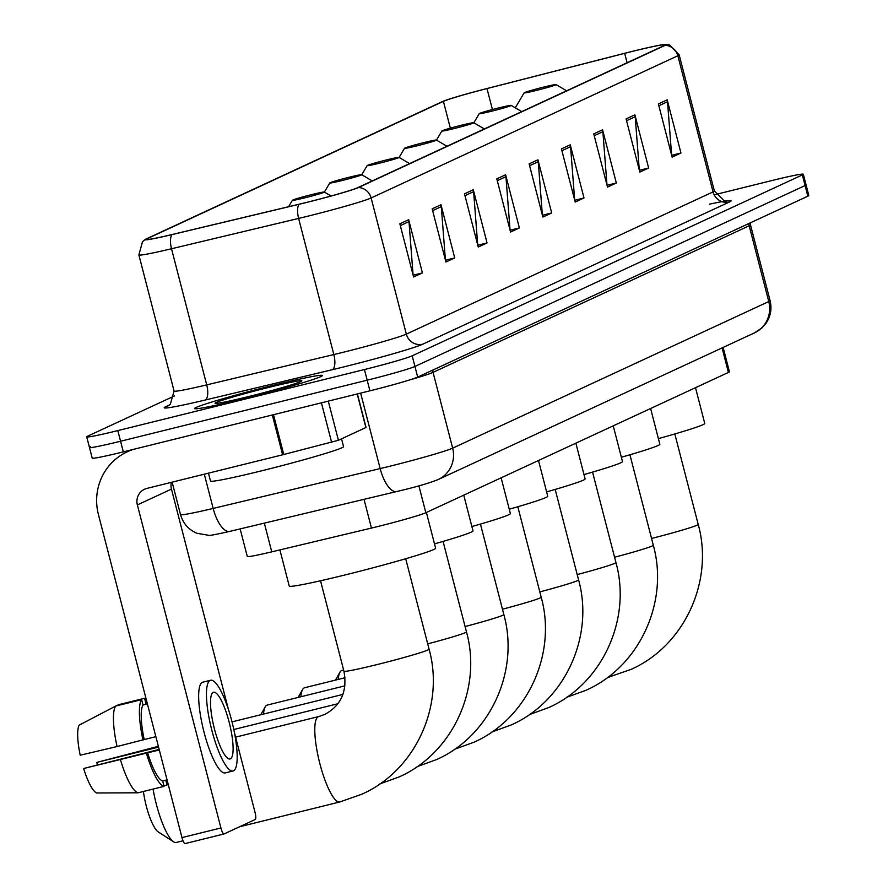 <?xml version="1.0" encoding="UTF-8"?>
<svg xmlns="http://www.w3.org/2000/svg" width="888" height="888" viewBox="0 0 888 888"><rect width="100%" height="100%" fill="white"/><g stroke="black" fill="none" stroke-linecap="round" stroke-linejoin="round"><path stroke-width="1.33" d="M723.121 347.419L729.414 371.739A41.236 1.798 165.5 0 1 728.426 372.427L425.84 512.731A41.236 1.798 165.5 0 1 371.45 528.071L271.761 551.848A41.236 1.798 165.5 0 1 247.286 556.476L240.149 528.904M90.443 446.786A41.236 1.798 -14.5 0 0 89.466 447.474L92.208 458.108A41.236 1.798 -14.5 0 0 123.321 451.87L369.93 390.82A41.236 1.798 -14.5 0 0 417.693 377.089L807.836 196.193A41.236 1.798 -14.5 0 0 808.824 195.504L806.071 184.871A41.236 1.798 -14.5 0 1 805.094 185.559A41.236 1.798 -14.5 0 0 806.071 184.871L803.318 174.237A41.236 1.798 -14.5 0 0 772.216 180.475L715.784 194.439M174.425 395.937L87.69 436.152A41.236 1.798 -14.5 0 0 86.713 436.841A41.236 1.798 -14.5 0 0 117.815 430.602L364.435 369.541A41.236 1.798 -14.5 0 0 412.187 355.822L414.94 366.455L805.094 185.559L414.94 366.455A41.236 1.798 -14.5 0 1 367.188 380.186A41.236 1.798 -14.5 0 0 414.94 366.455L417.693 377.089M117.815 430.602L120.568 441.236L367.188 380.186L120.568 441.236A41.236 1.798 -14.5 0 1 89.466 447.474A41.236 1.798 -14.5 0 0 120.568 441.236L123.321 451.87M272.561 385.492A65.978 2.875 -14.5 0 0 194.583 408.558A65.978 2.875 -14.5 0 0 244.355 398.579A65.978 2.875 -14.5 0 0 322.333 375.513A65.978 2.875 -14.5 0 0 272.561 385.492A65.978 2.875 -14.5 0 0 194.583 408.558A65.978 2.875 -14.5 0 0 244.355 398.579A65.978 2.875 -14.5 0 0 322.333 375.513A65.978 2.875 -14.5 0 0 272.561 385.492M632.023 51.482A43.989 1.92 165.5 0 1 665.212 44.833A43.989 1.92 165.5 0 1 664.157 45.566L357.442 187.779A43.989 1.92 165.5 0 1 299.434 204.14L172.328 234.465A43.989 1.92 165.5 0 1 146.22 239.394A43.989 1.92 165.5 0 1 147.264 238.672L443.412 101.354A43.989 1.92 165.5 0 1 486.99 88.567L624.675 53.336A43.989 1.92 165.5 0 1 632.023 51.482M632.256 51.382A45.088 1.965 -14.5 0 0 624.719 53.28L487.046 88.5A45.088 1.965 -14.5 0 0 442.368 101.609L146.22 238.928A45.088 1.965 -14.5 0 0 145.565 239.261A45.088 1.965 -14.5 0 0 171.917 234.621L299.023 204.296A45.088 1.965 -14.5 0 0 358.486 187.523L665.201 45.31A45.088 1.965 -14.5 0 0 665.711 44.4A45.088 1.965 -14.5 0 0 632.256 51.382M399.855 223.809L413.608 276.989L422.422 272.905L408.669 219.725L399.855 223.809M413.087 274.991L408.991 221.612A11 10.689 -114.9 0 0 408.669 219.725M413.142 275.202L422.422 272.905M432.167 208.824L445.92 262.004L454.734 257.92L440.981 204.739L432.167 208.824M445.41 260.006L441.303 206.627A11 10.689 -114.9 0 0 440.981 204.739M445.465 260.217L454.734 257.92M464.491 193.839L478.244 247.019L487.057 242.935L473.304 189.755L464.491 193.839M477.722 245.021L473.626 191.642A11 10.689 -114.9 0 0 473.304 189.755M477.777 245.232L487.057 242.935M496.803 178.854L510.556 232.034L519.369 227.95L505.616 174.769L496.803 178.854M510.045 230.036L505.938 176.657A11 10.689 -114.9 0 0 505.616 174.769M510.101 230.247L519.369 227.95M658.385 103.94L672.138 157.109L680.952 153.025L667.199 99.845L658.385 103.94M671.628 155.111L667.521 101.732A11 10.689 -114.9 0 0 667.199 99.845M671.683 155.322L680.952 153.025M626.073 118.914L639.826 172.094L648.64 168.01L634.887 114.83L626.073 118.914M639.305 170.096L635.209 116.717A11 10.689 -114.9 0 0 634.887 114.83M639.36 170.307L648.64 168.01M593.761 133.899L607.514 187.079L616.328 182.995L602.575 129.815L593.761 133.899M606.992 185.081L602.885 131.702A11 10.689 -114.9 0 0 602.575 129.815M607.048 185.292L616.328 182.995M561.438 148.884L575.191 202.064L584.004 197.98L570.251 144.799L561.438 148.884M574.68 200.066L570.573 146.687A11 10.689 -114.9 0 0 570.251 144.799M574.725 200.277L584.004 197.98M529.126 163.869L542.879 217.049L551.692 212.965L537.939 159.785L529.126 163.869M542.357 215.051L538.261 161.672A11 10.689 -114.9 0 0 537.939 159.785M542.413 215.262L551.692 212.965M412.187 355.822L802.341 174.914A41.236 1.798 -14.5 0 0 803.318 174.237M536.574 90.376A16.495 0.722 -14.5 0 0 556.043 84.582A16.495 0.722 -14.5 0 0 543.623 87.102A16.495 0.722 -14.5 0 0 524.142 92.829A16.495 0.722 -14.5 0 0 536.574 90.376M658.397 438.617A75.602 3.297 -14.5 0 0 704.75 423.443L695.504 387.69M491.686 111.189A16.495 0.722 -14.5 0 0 511.155 105.395A16.495 0.722 -14.5 0 0 498.734 107.914A16.495 0.722 -14.5 0 0 479.243 113.653A16.495 0.722 -14.5 0 0 491.686 111.189M621.356 457.231A75.602 3.297 -14.5 0 0 659.851 444.255L650.604 408.513M343.612 670.018L342.002 670.418A43.989 10.179 76.1 0 0 341.569 670.573A43.989 10.179 76.1 0 0 339.949 672.227A43.989 10.179 76.1 0 0 338.25 679.42M454.312 128.516A16.495 0.722 -14.5 0 0 473.781 122.722A16.495 0.722 -14.5 0 0 461.36 125.241A16.495 0.722 -14.5 0 0 441.88 130.98A16.495 0.722 -14.5 0 0 454.312 128.516M583.993 474.558A75.602 3.297 -14.5 0 0 622.488 461.582L613.242 425.84M345.055 677.733L304.628 687.745A43.989 10.179 76.1 0 0 304.196 687.9A43.989 10.179 76.1 0 0 302.575 689.554A43.989 10.179 76.1 0 0 300.877 696.747M416.938 145.843A16.495 0.722 -14.5 0 0 436.419 140.049A16.495 0.722 -14.5 0 0 423.998 142.568A16.495 0.722 -14.5 0 0 404.506 148.307A16.495 0.722 -14.5 0 0 416.938 145.843M546.62 491.885A75.602 3.297 -14.5 0 0 585.114 478.91L575.868 443.168M344.955 685.836L267.255 705.072A43.989 10.179 76.1 0 0 266.822 705.227A43.989 10.179 76.1 0 0 265.212 706.881A43.989 10.179 76.1 0 0 263.514 714.074M379.576 163.17A16.495 0.722 -14.5 0 0 399.045 157.376A16.495 0.722 -14.5 0 0 386.624 159.896A16.495 0.722 -14.5 0 0 367.133 165.634A16.495 0.722 -14.5 0 0 379.576 163.17M509.246 509.213A75.602 3.297 -14.5 0 0 547.741 496.237L538.494 460.495M342.202 180.497A16.495 0.722 -14.5 0 0 361.671 174.703A16.495 0.722 -14.5 0 0 349.25 177.223A16.495 0.722 -14.5 0 0 329.77 182.961A16.495 0.722 -14.5 0 0 342.202 180.497M471.883 526.54A75.602 3.297 -14.5 0 0 510.378 513.575L501.132 477.822M304.828 197.824A16.495 0.722 -14.5 0 0 324.309 192.03A16.495 0.722 -14.5 0 0 311.888 194.55A16.495 0.722 -14.5 0 0 292.396 200.288A16.495 0.722 -14.5 0 0 304.828 197.824M434.51 543.867A75.602 3.297 -14.5 0 0 473.004 530.902L463.758 495.149M153.08 789.088A43.989 10.179 76.1 0 0 173.626 841.802L158.175 831.867A30.236 7.004 -103.9 0 1 143.423 791.474M173.626 841.802A43.989 10.179 76.1 0 0 176.29 842.446L183.006 840.781M279.898 549.905L289.255 586.08A75.602 3.297 -14.5 0 0 346.287 574.647A75.602 3.297 -14.5 0 0 435.631 548.229L426.384 512.476M328.294 401.121L338.417 440.281L365.889 427.539L357.209 393.972M134.155 449.184A54.978 53.435 -114.9 0 0 127.217 451.814A54.978 53.435 -114.9 0 0 98.424 514.552L181.973 837.606L220.912 827.971L137.363 504.917A13.742 13.353 65.1 0 1 146.909 488.4L282.628 454.8L272.327 414.985M223.965 833.965L185.159 843.578A6.871 1.587 -103.9 0 1 185.093 843.6A6.871 1.587 -103.9 0 1 181.973 837.606M220.912 827.971A6.871 1.587 76.1 0 0 224.031 833.965A6.871 1.587 76.1 0 0 224.098 833.932L255.245 819.502A6.871 1.587 76.1 0 0 254.989 812.165L234.51 732.977M228.394 709.312L171.451 489.11A13.742 13.353 65.1 0 1 171.384 482.339M338.417 440.281L282.628 454.8M230.403 758.851A34.366 7.959 76.1 0 0 229.348 722.954A34.366 7.959 76.1 0 0 213.553 692.252A34.366 7.959 76.1 0 0 213.22 692.374A34.366 7.959 76.1 0 0 214.274 728.271A34.366 7.959 76.1 0 0 230.07 758.963A34.366 7.959 76.1 0 0 230.403 758.851M97.258 764.746A27.495 6.36 76.1 0 0 96.825 762.392L158.575 747.108M115.673 706.06A45.355 10.501 76.1 0 0 117.061 746.542L80.209 755.211A35.742 8.27 76.1 0 1 79.176 725.152L115.673 706.06L141.636 699.633L143.024 705.028L147.408 703.94M143.024 705.028A39.86 9.224 76.1 0 0 144.211 739.56L117.061 746.542M155.877 736.674L144.211 739.56M159.163 749.417L83.639 768.509L159.307 749.971M147.641 752.858A39.86 9.224 76.1 0 0 162.671 780.974L164.058 786.368L138.106 792.795L96.725 792.984A35.742 8.27 76.1 0 1 83.639 768.509M167.044 779.897L162.671 780.974M210.578 680.252L202.797 682.173A46.731 10.823 76.1 0 0 202.331 682.339A46.731 10.823 76.1 0 0 203.774 731.157A46.731 10.823 76.1 0 0 225.252 772.904L233.044 770.973A46.731 10.823 76.1 0 0 233.5 770.817A46.731 10.823 76.1 0 0 232.057 722A46.731 10.823 76.1 0 0 210.578 680.252A46.731 10.823 76.1 0 0 210.123 680.408A46.731 10.823 76.1 0 0 211.566 729.226A46.731 10.823 76.1 0 0 233.044 770.973M147.253 703.34L145.965 703.662L144.566 698.279L118.615 704.695L116.295 705.905M146.109 698.923A45.355 10.501 76.1 0 0 144.566 698.279M141.636 699.633A45.355 10.501 76.1 0 0 143.012 740.115M146.453 753.413A45.355 10.501 76.1 0 0 164.058 786.368M120.491 759.839A45.355 10.501 76.1 0 0 138.106 792.795M163.914 785.769L167 785.003L165.767 780.208M167 785.003A45.355 10.501 76.1 0 0 167.91 783.216M158.364 746.32L96.825 762.392M208.458 473.171L210.489 481.03A68.72 2.997 -14.5 0 0 262.337 470.64A68.72 2.997 -14.5 0 0 343.567 446.62L341.547 438.827M268.032 387.59A44.811 1.954 -14.5 0 0 215.14 403.33A44.811 1.954 -14.5 0 0 248.884 396.481A44.811 1.954 -14.5 0 0 301.82 380.908A44.811 1.954 -14.5 0 0 268.032 387.59M722.088 347.907L728.426 372.427M264.335 523.143L271.761 551.848M364.025 499.356L371.45 528.071M418.881 485.825L425.84 512.731M204.307 474.192L213.164 508.424A27.495 10.911 76.6 0 0 229.837 531.368C215.251 534.654 208.181 535.952 208.625 535.286L197.047 533.311C188.567 529.703 183.05 523.465 180.519 514.596A54.978 2.398 -14.5 0 0 213.164 508.424L380.153 468.587A54.978 2.398 -14.5 0 0 388.988 466.444A54.978 2.398 -14.5 0 0 452.658 448.14L768.775 301.565A54.978 2.398 -14.5 0 0 770.085 300.655C772.016 308.758 770.684 316.272 766.078 323.221L762.071 327.839L754.378 332.933L438.261 479.509A27.495 26.718 65.1 0 0 452.658 448.14L433.055 372.361A54.978 2.398 165.5 0 1 409.124 380.097M748.973 223.487A6.871 6.682 -114.9 0 0 749.183 225.785L768.775 301.565A27.495 26.718 65.1 0 1 754.378 332.933M360.628 393.118L380.153 468.587A27.495 10.911 76.6 0 0 396.825 491.53A27.495 10.911 76.6 0 0 397.325 491.375M750.282 222.877L750.493 224.875A54.978 2.398 165.5 0 1 749.183 225.785L433.055 372.361A6.871 6.682 -114.9 0 1 432.856 370.052M807.836 196.193L802.341 174.914M369.93 390.82L364.435 369.541M438.261 479.509C429.881 482.894 417.615 486.524 401.465 490.398L229.837 531.368A27.495 10.911 76.6 0 0 230.336 531.213M709.39 204.185A68.72 2.997 165.5 0 1 729.47 201.976L422.755 344.189A13.742 13.353 65.1 0 1 406.338 334.11L713.053 191.897A54.978 2.398 -14.5 0 0 714.363 190.976L724.031 200.688L726.761 201.032M422.755 344.189A68.72 2.997 165.5 0 1 343.168 367.066A68.72 2.997 165.5 0 1 332.123 369.752L205.006 400.077A68.72 2.997 165.5 0 1 165.845 406.649L169.464 404.972M342.668 352.414A54.978 2.398 -14.5 0 0 406.338 334.11L371.129 197.969A54.978 2.398 165.5 0 1 298.623 218.426L171.506 248.751A54.978 2.398 165.5 0 1 138.872 254.912L174.081 391.053A54.978 2.398 -14.5 0 0 206.715 384.881L333.833 354.556A54.978 2.398 -14.5 0 0 342.668 352.414M171.917 234.621A13.742 5.45 76.6 0 0 171.506 248.751L206.715 384.881A13.742 5.45 -103.4 0 1 205.006 400.077M299.023 204.296A13.742 5.45 76.6 0 0 298.623 218.426L333.833 354.556A13.742 5.45 -103.4 0 1 332.123 369.752M358.486 187.523A13.742 13.353 65.1 0 1 371.129 197.969L677.844 55.755A13.742 13.353 -114.9 0 0 665.201 45.31M665.711 44.4L669.508 44.977L679.154 54.845A54.978 2.398 165.5 0 1 677.844 55.755L713.053 191.897A13.742 13.353 65.1 0 0 729.47 201.976M174.081 391.053L170.329 404.229L168.109 405.86A13.742 13.353 65.1 0 1 165.845 406.649M147.264 238.672L147.486 239.527M624.675 53.336L627.106 62.748M486.99 88.567L492.418 109.546M443.412 101.354L450.349 128.161M529.592 165.69L538.261 161.672M561.904 150.705L570.573 146.687M594.227 135.72L602.885 131.702M626.54 120.735L635.209 116.717M658.863 105.75L667.521 101.732M497.28 180.675L505.938 176.657M464.957 195.66L473.626 191.642M432.645 210.645L441.303 206.627M400.322 225.63L408.991 221.612M674.813 433.955L698.212 524.42A43.989 1.92 165.5 0 1 697.158 525.152A43.989 1.92 165.5 0 1 651.559 538.461M609.379 677.022A43.989 10.179 -103.9 0 1 608.946 677.178A43.989 10.179 -103.9 0 1 607.88 677.2M629.925 454.767L653.313 545.243A43.989 1.92 165.5 0 1 652.269 545.965A43.989 1.92 165.5 0 1 614.563 557.231M592.551 472.094L615.95 562.57A43.989 1.92 165.5 0 1 614.896 563.292A43.989 1.92 165.5 0 1 577.2 574.558M555.178 489.421L578.576 579.897A43.989 1.92 165.5 0 1 577.533 580.619A43.989 1.92 165.5 0 1 539.826 591.885M517.815 506.759L541.203 597.224A43.989 1.92 165.5 0 1 540.159 597.946A43.989 1.92 165.5 0 1 502.453 609.212M480.441 524.087L503.84 614.552A43.989 1.92 165.5 0 1 502.786 615.273A43.989 1.92 165.5 0 1 465.09 626.54M443.068 541.414L466.466 631.879A43.989 1.92 165.5 0 1 465.412 632.6A43.989 1.92 165.5 0 1 427.716 643.867M405.694 558.741L429.093 649.206A43.989 1.92 165.5 0 1 428.049 649.927A43.989 1.92 165.5 0 1 377.111 664.568A43.989 1.92 165.5 0 1 343.934 671.228C347.519 691.142 341.147 705.538 324.819 714.407L318.692 716.561A43.989 10.179 -103.9 0 1 319.092 716.505M340.271 801.809A43.989 10.179 -103.9 0 1 339.838 801.953A43.989 10.179 -103.9 0 1 319.613 762.67A43.989 10.179 -103.9 0 1 318.259 716.716A43.989 10.179 -103.9 0 1 318.692 716.561L235.586 737.14M137.363 504.917L171.451 489.11M273.482 414.696L283.772 454.512M331.613 442.28L321.412 402.83M770.085 300.655L750.493 224.875M180.519 514.596L172.139 482.162M145.565 239.261L142.524 241.614L138.872 254.912M86.713 436.841L89.466 447.474M679.154 54.845L714.363 190.976M698.212 524.42C714.063 581.185 684.315 645.909 630.935 669.441L607.403 677.555M556.043 84.582L566.611 90.798M524.142 92.829L515.284 107.825M653.313 545.243C669.164 601.997 639.427 666.733 586.047 690.254L566.622 697.324M511.155 105.395L521.722 111.611M479.243 113.653L473.859 122.766M615.95 562.57C631.801 619.325 602.053 684.06 548.673 707.581L529.259 714.651M335.498 680.097L339.949 672.227M473.781 122.722L484.349 128.938M441.88 130.98L436.496 140.093M578.576 579.897C594.427 636.652 564.679 701.387 511.31 724.908L491.885 731.978M298.124 697.424L302.575 689.554M436.419 140.049L446.986 146.265M404.506 148.307L399.123 157.42M541.203 597.224C557.054 653.979 527.317 718.714 473.937 742.235L454.512 749.306M260.761 714.751L265.212 706.881M399.045 157.376L409.612 163.592M367.133 165.634L361.749 174.747M503.84 614.552C519.691 671.306 489.943 736.041 436.563 759.562L417.149 766.633M361.671 174.703L372.239 180.919M329.77 182.961L324.386 192.074M342.923 694.416L232.023 721.866M466.466 631.879C482.317 688.633 452.569 753.368 399.2 776.889L379.775 783.96M324.309 192.03L331.058 196.004M292.396 200.288L288.589 206.726M337.917 703.729L233.81 729.503M429.093 649.206C444.944 705.96 415.207 770.695 361.827 794.216L339.838 801.953L239.505 826.795M320.535 580.763L343.934 671.228M127.217 451.814L131.446 449.861M224.031 833.965L185.093 843.6M366.056 427.428L357.387 393.928"/></g></svg>
